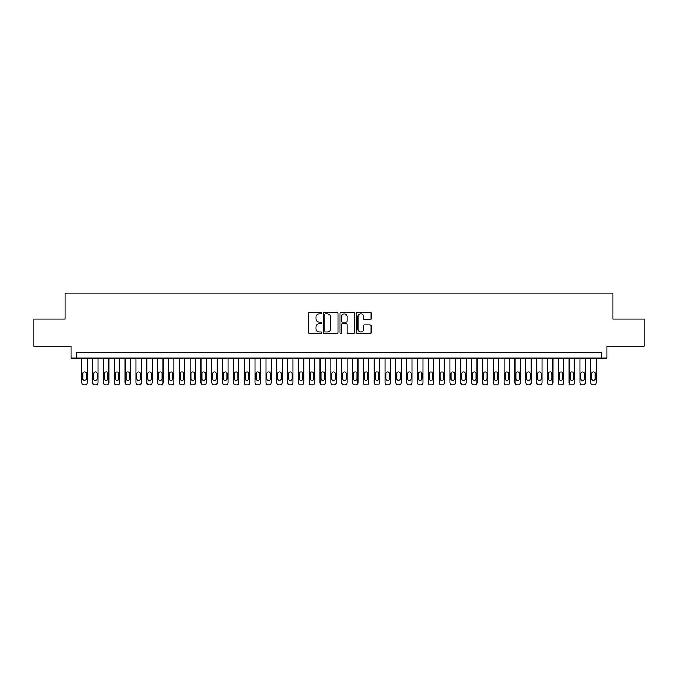 <?xml version="1.0" encoding="UTF-8"?>
<svg xmlns="http://www.w3.org/2000/svg" width="678" height="678" viewBox="0 0 678 678"><rect width="100%" height="100%" fill="white"/><g stroke="black" fill="none" stroke-linecap="round" stroke-linejoin="round"><path stroke-width="1.02" d="M321.677 313.033A0.746 0.746 0 0 0 320.931 312.287L309.634 312.287A1.059 1.059 0 0 0 308.575 313.355L308.575 332.483A1.059 1.059 0 0 0 309.634 333.551L320.931 333.551A0.746 0.746 0 0 0 321.677 332.805A0.746 0.746 0 0 0 320.931 332.059L319.465 332.059A3.398 3.398 0 0 1 316.067 328.661L316.067 327.067A3.398 3.398 0 0 1 319.465 323.66L320.931 323.66A0.746 0.746 0 0 0 321.677 322.923A0.746 0.746 0 0 0 320.931 322.177L319.465 322.177A3.398 3.398 0 0 1 316.067 318.77L316.067 317.177A3.398 3.398 0 0 1 319.465 313.778L320.931 313.778A0.746 0.746 0 0 0 321.677 313.033M370.061 319.787A1.059 1.059 0 0 0 371.129 318.719L371.129 313.355A1.059 1.059 0 0 0 370.061 312.287L357.518 312.287A1.059 1.059 0 0 0 356.459 313.355L356.459 332.483A1.059 1.059 0 0 0 357.518 333.551L370.061 333.551A1.059 1.059 0 0 0 371.129 332.483L371.129 325.999A1.059 1.059 0 0 0 370.061 324.94L364.696 324.94A1.059 1.059 0 0 0 363.637 325.999L363.637 329.22A2.839 2.839 0 0 1 360.789 332.059A2.839 2.839 0 0 1 357.95 329.22L357.95 316.618A2.839 2.839 0 0 1 360.789 313.778A2.839 2.839 0 0 1 363.637 316.618L363.637 318.719A1.059 1.059 0 0 0 364.696 319.787L370.061 319.787M601.598 358.111L607.013 358.111L607.013 346.204L644.1 346.204L644.1 319.126L612.971 319.126L612.971 293.142L65.029 293.142L65.029 319.126L33.9 319.126L33.9 346.204L70.987 346.204L70.987 358.111L601.598 358.111L601.598 352.696L76.402 352.696L76.402 358.111M338.068 313.355A1.059 1.059 0 0 0 337.008 312.287L324.465 312.287A1.059 1.059 0 0 0 323.398 313.355L323.398 332.483A1.059 1.059 0 0 0 324.465 333.551L337.008 333.551A1.059 1.059 0 0 0 338.068 332.483L338.068 313.355M340.992 312.287L353.535 312.287A1.059 1.059 0 0 1 354.602 313.355L354.602 332.483A1.059 1.059 0 0 1 353.535 333.551L348.17 333.551A1.059 1.059 0 0 1 347.102 332.483L347.102 324.728A1.059 1.059 0 0 0 346.043 323.66L342.483 323.66A1.059 1.059 0 0 0 341.415 324.728L341.415 332.805A0.746 0.746 0 0 1 340.678 333.551A0.746 0.746 0 0 1 339.932 332.805L339.932 313.355A1.059 1.059 0 0 1 340.992 312.287M325.635 313.778A0.746 0.746 0 0 0 324.889 314.524L324.889 331.313A0.746 0.746 0 0 0 325.635 332.059L327.177 332.059A3.398 3.398 0 0 0 330.576 328.661L330.576 317.177A3.398 3.398 0 0 0 327.177 313.778L325.635 313.778M347.102 316.677A2.839 2.839 0 0 0 344.263 313.829A2.839 2.839 0 0 0 341.415 316.677L341.415 321.109A1.059 1.059 0 0 0 342.483 322.177L346.043 322.177A1.059 1.059 0 0 0 347.102 321.109L347.102 316.677M87.233 358.111L87.233 382.697A2.17 2.17 0 0 1 85.064 384.858L83.979 384.858A2.17 2.17 0 0 1 81.818 382.697L81.818 358.111M86.259 378.799L86.259 373.595A1.729 1.729 0 0 0 84.521 371.866A1.729 1.729 0 0 0 82.792 373.595L82.792 378.799A1.729 1.729 0 0 0 84.521 380.528A1.729 1.729 0 0 0 86.259 378.799M98.064 358.111L98.064 382.697A2.17 2.17 0 0 1 95.895 384.858L94.81 384.858A2.17 2.17 0 0 1 92.649 382.697L92.649 358.111M97.09 378.799L97.09 373.595A1.729 1.729 0 0 0 95.352 371.866A1.729 1.729 0 0 0 93.623 373.595L93.623 378.799A1.729 1.729 0 0 0 95.352 380.528A1.729 1.729 0 0 0 97.09 378.799M108.887 358.111L108.887 382.697A2.17 2.17 0 0 1 106.726 384.858L105.641 384.858A2.17 2.17 0 0 1 103.471 382.697L103.471 358.111M107.912 378.799L107.912 373.595A1.729 1.729 0 0 0 106.183 371.866A1.729 1.729 0 0 0 104.446 373.595L104.446 378.799A1.729 1.729 0 0 0 106.183 380.528A1.729 1.729 0 0 0 107.912 378.799M119.718 358.111L119.718 382.697A2.17 2.17 0 0 1 117.548 384.858L116.472 384.858A2.17 2.17 0 0 1 114.302 382.697L114.302 358.111M118.743 378.799L118.743 373.595A1.729 1.729 0 0 0 117.014 371.866A1.729 1.729 0 0 0 115.277 373.595L115.277 378.799A1.729 1.729 0 0 0 117.014 380.528A1.729 1.729 0 0 0 118.743 378.799M130.549 358.111L130.549 382.697A2.17 2.17 0 0 1 128.379 384.858L127.294 384.858A2.17 2.17 0 0 1 125.133 382.697L125.133 358.111M129.574 378.799L129.574 373.595A1.729 1.729 0 0 0 127.837 371.866A1.729 1.729 0 0 0 126.108 373.595L126.108 378.799A1.729 1.729 0 0 0 127.837 380.528A1.729 1.729 0 0 0 129.574 378.799M141.371 358.111L141.371 382.697A2.17 2.17 0 0 1 139.21 384.858L138.126 384.858A2.17 2.17 0 0 1 135.964 382.697L135.964 358.111M140.397 378.799L140.397 373.595A1.729 1.729 0 0 0 138.668 371.866A1.729 1.729 0 0 0 136.939 373.595L136.939 378.799A1.729 1.729 0 0 0 138.668 380.528A1.729 1.729 0 0 0 140.397 378.799M152.203 358.111L152.203 382.697A2.17 2.17 0 0 1 150.041 384.858L148.957 384.858A2.17 2.17 0 0 1 146.787 382.697L146.787 358.111M151.228 378.799L151.228 373.595A1.729 1.729 0 0 0 149.499 371.866A1.729 1.729 0 0 0 147.762 373.595L147.762 378.799A1.729 1.729 0 0 0 149.499 380.528A1.729 1.729 0 0 0 151.228 378.799M163.034 358.111L163.034 382.697A2.17 2.17 0 0 1 160.864 384.858L159.788 384.858A2.17 2.17 0 0 1 157.618 382.697L157.618 358.111M162.059 378.799L162.059 373.595A1.729 1.729 0 0 0 160.322 371.866A1.729 1.729 0 0 0 158.593 373.595L158.593 378.799A1.729 1.729 0 0 0 160.322 380.528A1.729 1.729 0 0 0 162.059 378.799M173.865 358.111L173.865 382.697A2.17 2.17 0 0 1 171.695 384.858L170.61 384.858A2.17 2.17 0 0 1 168.449 382.697L168.449 358.111M172.89 378.799L172.89 373.595A1.729 1.729 0 0 0 171.153 371.866A1.729 1.729 0 0 0 169.424 373.595L169.424 378.799A1.729 1.729 0 0 0 171.153 380.528A1.729 1.729 0 0 0 172.89 378.799M184.687 358.111L184.687 382.697A2.17 2.17 0 0 1 182.526 384.858L181.441 384.858A2.17 2.17 0 0 1 179.28 382.697L179.28 358.111M183.713 378.799L183.713 373.595A1.729 1.729 0 0 0 181.984 371.866A1.729 1.729 0 0 0 180.255 373.595L180.255 378.799A1.729 1.729 0 0 0 181.984 380.528A1.729 1.729 0 0 0 183.713 378.799M195.518 358.111L195.518 382.697A2.17 2.17 0 0 1 193.357 384.858L192.272 384.858A2.17 2.17 0 0 1 190.103 382.697L190.103 358.111M194.544 378.799L194.544 373.595A1.729 1.729 0 0 0 192.815 371.866A1.729 1.729 0 0 0 191.077 373.595L191.077 378.799A1.729 1.729 0 0 0 192.815 380.528A1.729 1.729 0 0 0 194.544 378.799M206.349 358.111L206.349 382.697A2.17 2.17 0 0 1 204.18 384.858L203.103 384.858A2.17 2.17 0 0 1 200.934 382.697L200.934 358.111M205.375 378.799L205.375 373.595A1.729 1.729 0 0 0 203.637 371.866A1.729 1.729 0 0 0 201.908 373.595L201.908 378.799A1.729 1.729 0 0 0 203.637 380.528A1.729 1.729 0 0 0 205.375 378.799M217.18 358.111L217.18 382.697A2.17 2.17 0 0 1 215.011 384.858L213.926 384.858A2.17 2.17 0 0 1 211.765 382.697L211.765 358.111M216.206 378.799L216.206 373.595A1.729 1.729 0 0 0 214.468 371.866A1.729 1.729 0 0 0 212.739 373.595L212.739 378.799A1.729 1.729 0 0 0 214.468 380.528A1.729 1.729 0 0 0 216.206 378.799M228.003 358.111L228.003 382.697A2.17 2.17 0 0 1 225.842 384.858L224.757 384.858A2.17 2.17 0 0 1 222.587 382.697L222.587 358.111M227.028 378.799L227.028 373.595A1.729 1.729 0 0 0 225.299 371.866A1.729 1.729 0 0 0 223.562 373.595L223.562 378.799A1.729 1.729 0 0 0 225.299 380.528A1.729 1.729 0 0 0 227.028 378.799M238.834 358.111L238.834 382.697A2.17 2.17 0 0 1 236.664 384.858L235.588 384.858A2.17 2.17 0 0 1 233.418 382.697L233.418 358.111M237.859 378.799L237.859 373.595A1.729 1.729 0 0 0 236.13 371.866A1.729 1.729 0 0 0 234.393 373.595L234.393 378.799A1.729 1.729 0 0 0 236.13 380.528A1.729 1.729 0 0 0 237.859 378.799M249.665 358.111L249.665 382.697A2.17 2.17 0 0 1 247.495 384.858L246.411 384.858A2.17 2.17 0 0 1 244.25 382.697L244.25 358.111M248.69 378.799L248.69 373.595A1.729 1.729 0 0 0 246.953 371.866A1.729 1.729 0 0 0 245.224 373.595L245.224 378.799A1.729 1.729 0 0 0 246.953 380.528A1.729 1.729 0 0 0 248.69 378.799M260.488 358.111L260.488 382.697A2.17 2.17 0 0 1 258.326 384.858L257.242 384.858A2.17 2.17 0 0 1 255.081 382.697L255.081 358.111M259.513 378.799L259.513 373.595A1.729 1.729 0 0 0 257.784 371.866A1.729 1.729 0 0 0 256.055 373.595L256.055 378.799A1.729 1.729 0 0 0 257.784 380.528A1.729 1.729 0 0 0 259.513 378.799M271.319 358.111L271.319 382.697A2.17 2.17 0 0 1 269.158 384.858L268.073 384.858A2.17 2.17 0 0 1 265.903 382.697L265.903 358.111M270.344 378.799L270.344 373.595A1.729 1.729 0 0 0 268.615 371.866A1.729 1.729 0 0 0 266.878 373.595L266.878 378.799A1.729 1.729 0 0 0 268.615 380.528A1.729 1.729 0 0 0 270.344 378.799M282.15 358.111L282.15 382.697A2.17 2.17 0 0 1 279.98 384.858L278.904 384.858A2.17 2.17 0 0 1 276.734 382.697L276.734 358.111M281.175 378.799L281.175 373.595A1.729 1.729 0 0 0 279.438 371.866A1.729 1.729 0 0 0 277.709 373.595L277.709 378.799A1.729 1.729 0 0 0 279.438 380.528A1.729 1.729 0 0 0 281.175 378.799M292.981 358.111L292.981 382.697A2.17 2.17 0 0 1 290.811 384.858L289.726 384.858A2.17 2.17 0 0 1 287.565 382.697L287.565 358.111M292.006 378.799L292.006 373.595A1.729 1.729 0 0 0 290.269 371.866A1.729 1.729 0 0 0 288.54 373.595L288.54 378.799A1.729 1.729 0 0 0 290.269 380.528A1.729 1.729 0 0 0 292.006 378.799M303.803 358.111L303.803 382.697A2.17 2.17 0 0 1 301.642 384.858L300.557 384.858A2.17 2.17 0 0 1 298.396 382.697L298.396 358.111M302.829 378.799L302.829 373.595A1.729 1.729 0 0 0 301.1 371.866A1.729 1.729 0 0 0 299.371 373.595L299.371 378.799A1.729 1.729 0 0 0 301.1 380.528A1.729 1.729 0 0 0 302.829 378.799M314.634 358.111L314.634 382.697A2.17 2.17 0 0 1 312.473 384.858L311.388 384.858A2.17 2.17 0 0 1 309.219 382.697L309.219 358.111M313.66 378.799L313.66 373.595A1.729 1.729 0 0 0 311.931 371.866A1.729 1.729 0 0 0 310.193 373.595L310.193 378.799A1.729 1.729 0 0 0 311.931 380.528A1.729 1.729 0 0 0 313.66 378.799M325.465 358.111L325.465 382.697A2.17 2.17 0 0 1 323.296 384.858L322.219 384.858A2.17 2.17 0 0 1 320.05 382.697L320.05 358.111M324.491 378.799L324.491 373.595A1.729 1.729 0 0 0 322.753 371.866A1.729 1.729 0 0 0 321.025 373.595L321.025 378.799A1.729 1.729 0 0 0 322.753 380.528A1.729 1.729 0 0 0 324.491 378.799M336.296 358.111L336.296 382.697A2.17 2.17 0 0 1 334.127 384.858L333.042 384.858A2.17 2.17 0 0 1 330.881 382.697L330.881 358.111M335.322 378.799L335.322 373.595A1.729 1.729 0 0 0 333.584 371.866A1.729 1.729 0 0 0 331.856 373.595L331.856 378.799A1.729 1.729 0 0 0 333.584 380.528A1.729 1.729 0 0 0 335.322 378.799M347.119 358.111L347.119 382.697A2.17 2.17 0 0 1 344.958 384.858L343.873 384.858A2.17 2.17 0 0 1 341.704 382.697L341.704 358.111M346.144 378.799L346.144 373.595A1.729 1.729 0 0 0 344.416 371.866A1.729 1.729 0 0 0 342.678 373.595L342.678 378.799A1.729 1.729 0 0 0 344.416 380.528A1.729 1.729 0 0 0 346.144 378.799M357.95 358.111L357.95 382.697A2.17 2.17 0 0 1 355.781 384.858L354.704 384.858A2.17 2.17 0 0 1 352.535 382.697L352.535 358.111M356.975 378.799L356.975 373.595A1.729 1.729 0 0 0 355.247 371.866A1.729 1.729 0 0 0 353.509 373.595L353.509 378.799A1.729 1.729 0 0 0 355.247 380.528A1.729 1.729 0 0 0 356.975 378.799M368.781 358.111L368.781 382.697A2.17 2.17 0 0 1 366.612 384.858L365.527 384.858A2.17 2.17 0 0 1 363.366 382.697L363.366 358.111M367.807 378.799L367.807 373.595A1.729 1.729 0 0 0 366.069 371.866A1.729 1.729 0 0 0 364.34 373.595L364.34 378.799A1.729 1.729 0 0 0 366.069 380.528A1.729 1.729 0 0 0 367.807 378.799M379.604 358.111L379.604 382.697A2.17 2.17 0 0 1 377.443 384.858L376.358 384.858A2.17 2.17 0 0 1 374.197 382.697L374.197 358.111M378.629 378.799L378.629 373.595A1.729 1.729 0 0 0 376.9 371.866A1.729 1.729 0 0 0 375.171 373.595L375.171 378.799A1.729 1.729 0 0 0 376.9 380.528A1.729 1.729 0 0 0 378.629 378.799M390.435 358.111L390.435 382.697A2.17 2.17 0 0 1 388.274 384.858L387.189 384.858A2.17 2.17 0 0 1 385.019 382.697L385.019 358.111M389.46 378.799L389.46 373.595A1.729 1.729 0 0 0 387.731 371.866A1.729 1.729 0 0 0 385.994 373.595L385.994 378.799A1.729 1.729 0 0 0 387.731 380.528A1.729 1.729 0 0 0 389.46 378.799M401.266 358.111L401.266 382.697A2.17 2.17 0 0 1 399.096 384.858L398.02 384.858A2.17 2.17 0 0 1 395.85 382.697L395.85 358.111M400.291 378.799L400.291 373.595A1.729 1.729 0 0 0 398.562 371.866A1.729 1.729 0 0 0 396.825 373.595L396.825 378.799A1.729 1.729 0 0 0 398.562 380.528A1.729 1.729 0 0 0 400.291 378.799M412.097 358.111L412.097 382.697A2.17 2.17 0 0 1 409.927 384.858L408.842 384.858A2.17 2.17 0 0 1 406.681 382.697L406.681 358.111M411.122 378.799L411.122 373.595A1.729 1.729 0 0 0 409.385 371.866A1.729 1.729 0 0 0 407.656 373.595L407.656 378.799A1.729 1.729 0 0 0 409.385 380.528A1.729 1.729 0 0 0 411.122 378.799M422.919 358.111L422.919 382.697A2.17 2.17 0 0 1 420.758 384.858L419.674 384.858A2.17 2.17 0 0 1 417.512 382.697L417.512 358.111M421.945 378.799L421.945 373.595A1.729 1.729 0 0 0 420.216 371.866A1.729 1.729 0 0 0 418.487 373.595L418.487 378.799A1.729 1.729 0 0 0 420.216 380.528A1.729 1.729 0 0 0 421.945 378.799M433.751 358.111L433.751 382.697A2.17 2.17 0 0 1 431.589 384.858L430.505 384.858A2.17 2.17 0 0 1 428.335 382.697L428.335 358.111M432.776 378.799L432.776 373.595A1.729 1.729 0 0 0 431.047 371.866A1.729 1.729 0 0 0 429.31 373.595L429.31 378.799A1.729 1.729 0 0 0 431.047 380.528A1.729 1.729 0 0 0 432.776 378.799M444.582 358.111L444.582 382.697A2.17 2.17 0 0 1 442.412 384.858L441.336 384.858A2.17 2.17 0 0 1 439.166 382.697L439.166 358.111M443.607 378.799L443.607 373.595A1.729 1.729 0 0 0 441.87 371.866A1.729 1.729 0 0 0 440.141 373.595L440.141 378.799A1.729 1.729 0 0 0 441.87 380.528A1.729 1.729 0 0 0 443.607 378.799M455.413 358.111L455.413 382.697A2.17 2.17 0 0 1 453.243 384.858L452.158 384.858A2.17 2.17 0 0 1 449.997 382.697L449.997 358.111M454.438 378.799L454.438 373.595A1.729 1.729 0 0 0 452.701 371.866A1.729 1.729 0 0 0 450.972 373.595L450.972 378.799A1.729 1.729 0 0 0 452.701 380.528A1.729 1.729 0 0 0 454.438 378.799M466.235 358.111L466.235 382.697A2.17 2.17 0 0 1 464.074 384.858L462.989 384.858A2.17 2.17 0 0 1 460.82 382.697L460.82 358.111M465.261 378.799L465.261 373.595A1.729 1.729 0 0 0 463.532 371.866A1.729 1.729 0 0 0 461.794 373.595L461.794 378.799A1.729 1.729 0 0 0 463.532 380.528A1.729 1.729 0 0 0 465.261 378.799M477.066 358.111L477.066 382.697A2.17 2.17 0 0 1 474.897 384.858L473.82 384.858A2.17 2.17 0 0 1 471.651 382.697L471.651 358.111M476.092 378.799L476.092 373.595A1.729 1.729 0 0 0 474.363 371.866A1.729 1.729 0 0 0 472.625 373.595L472.625 378.799A1.729 1.729 0 0 0 474.363 380.528A1.729 1.729 0 0 0 476.092 378.799M487.897 358.111L487.897 382.697A2.17 2.17 0 0 1 485.728 384.858L484.643 384.858A2.17 2.17 0 0 1 482.482 382.697L482.482 358.111M486.923 378.799L486.923 373.595A1.729 1.729 0 0 0 485.185 371.866A1.729 1.729 0 0 0 483.456 373.595L483.456 378.799A1.729 1.729 0 0 0 485.185 380.528A1.729 1.729 0 0 0 486.923 378.799M498.72 358.111L498.72 382.697A2.17 2.17 0 0 1 496.559 384.858L495.474 384.858A2.17 2.17 0 0 1 493.313 382.697L493.313 358.111M497.745 378.799L497.745 373.595A1.729 1.729 0 0 0 496.016 371.866A1.729 1.729 0 0 0 494.287 373.595L494.287 378.799A1.729 1.729 0 0 0 496.016 380.528A1.729 1.729 0 0 0 497.745 378.799M509.551 358.111L509.551 382.697A2.17 2.17 0 0 1 507.39 384.858L506.305 384.858A2.17 2.17 0 0 1 504.135 382.697L504.135 358.111M508.576 378.799L508.576 373.595A1.729 1.729 0 0 0 506.847 371.866A1.729 1.729 0 0 0 505.11 373.595L505.11 378.799A1.729 1.729 0 0 0 506.847 380.528A1.729 1.729 0 0 0 508.576 378.799M520.382 358.111L520.382 382.697A2.17 2.17 0 0 1 518.212 384.858L517.136 384.858A2.17 2.17 0 0 1 514.966 382.697L514.966 358.111M519.407 378.799L519.407 373.595A1.729 1.729 0 0 0 517.678 371.866A1.729 1.729 0 0 0 515.941 373.595L515.941 378.799A1.729 1.729 0 0 0 517.678 380.528A1.729 1.729 0 0 0 519.407 378.799M531.213 358.111L531.213 382.697A2.17 2.17 0 0 1 529.043 384.858L527.959 384.858A2.17 2.17 0 0 1 525.797 382.697L525.797 358.111M530.238 378.799L530.238 373.595A1.729 1.729 0 0 0 528.501 371.866A1.729 1.729 0 0 0 526.772 373.595L526.772 378.799A1.729 1.729 0 0 0 528.501 380.528A1.729 1.729 0 0 0 530.238 378.799M542.036 358.111L542.036 382.697A2.17 2.17 0 0 1 539.874 384.858L538.79 384.858A2.17 2.17 0 0 1 536.629 382.697L536.629 358.111M541.061 378.799L541.061 373.595A1.729 1.729 0 0 0 539.332 371.866A1.729 1.729 0 0 0 537.603 373.595L537.603 378.799A1.729 1.729 0 0 0 539.332 380.528A1.729 1.729 0 0 0 541.061 378.799M552.867 358.111L552.867 382.697A2.17 2.17 0 0 1 550.706 384.858L549.621 384.858A2.17 2.17 0 0 1 547.451 382.697L547.451 358.111M551.892 378.799L551.892 373.595A1.729 1.729 0 0 0 550.163 371.866A1.729 1.729 0 0 0 548.426 373.595L548.426 378.799A1.729 1.729 0 0 0 550.163 380.528A1.729 1.729 0 0 0 551.892 378.799M563.698 358.111L563.698 382.697A2.17 2.17 0 0 1 561.528 384.858L560.452 384.858A2.17 2.17 0 0 1 558.282 382.697L558.282 358.111M562.723 378.799L562.723 373.595A1.729 1.729 0 0 0 560.986 371.866A1.729 1.729 0 0 0 559.257 373.595L559.257 378.799A1.729 1.729 0 0 0 560.986 380.528A1.729 1.729 0 0 0 562.723 378.799M574.529 358.111L574.529 382.697A2.17 2.17 0 0 1 572.359 384.858L571.274 384.858A2.17 2.17 0 0 1 569.113 382.697L569.113 358.111M573.554 378.799L573.554 373.595A1.729 1.729 0 0 0 571.817 371.866A1.729 1.729 0 0 0 570.088 373.595L570.088 378.799A1.729 1.729 0 0 0 571.817 380.528A1.729 1.729 0 0 0 573.554 378.799M585.351 358.111L585.351 382.697A2.17 2.17 0 0 1 583.19 384.858L582.105 384.858A2.17 2.17 0 0 1 579.936 382.697L579.936 358.111M584.377 378.799L584.377 373.595A1.729 1.729 0 0 0 582.648 371.866A1.729 1.729 0 0 0 580.91 373.595L580.91 378.799A1.729 1.729 0 0 0 582.648 380.528A1.729 1.729 0 0 0 584.377 378.799M596.182 358.111L596.182 382.697A2.17 2.17 0 0 1 594.021 384.858L592.936 384.858A2.17 2.17 0 0 1 590.767 382.697L590.767 358.111M595.208 378.799L595.208 373.595A1.729 1.729 0 0 0 593.479 371.866A1.729 1.729 0 0 0 591.741 373.595L591.741 378.799A1.729 1.729 0 0 0 593.479 380.528A1.729 1.729 0 0 0 595.208 378.799"/></g></svg>
